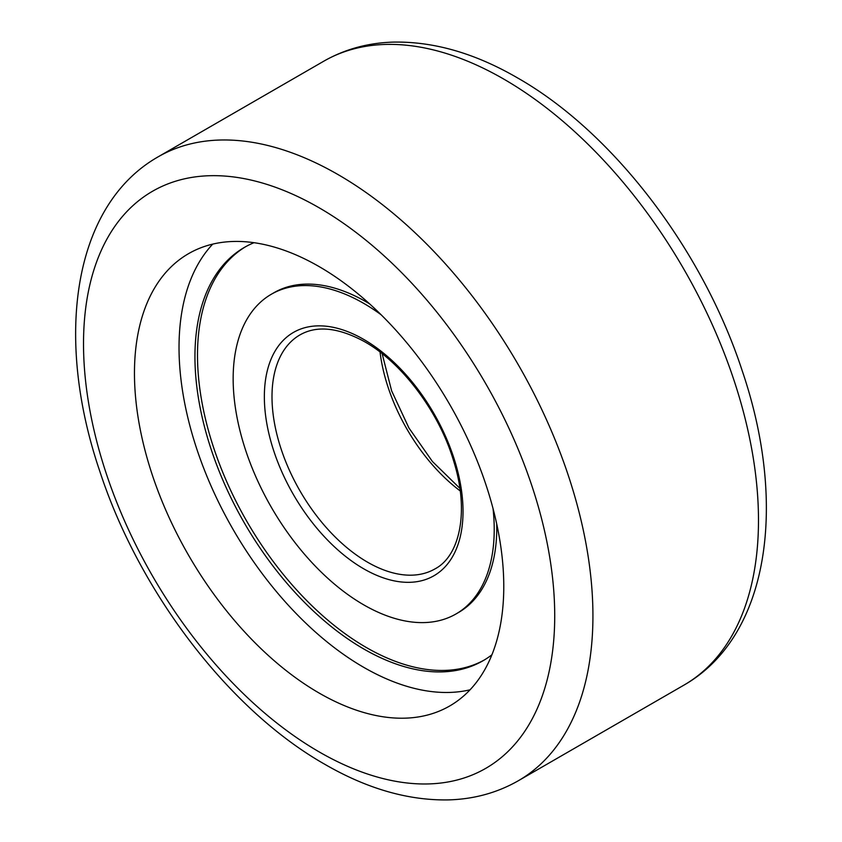 <?xml version="1.0" encoding="UTF-8"?>
<svg xmlns="http://www.w3.org/2000/svg" width="842" height="842" viewBox="0 0 842 842"><rect width="100%" height="100%" fill="white"/><g stroke="black" fill="none" stroke-linecap="round" stroke-linejoin="round"><path stroke-width="1.26" d="M470.068 689.798A261.146 150.771 60 0 1 363.691 667.317A261.146 150.771 60 0 1 199.764 457.616A261.146 150.771 60 0 1 212.742 244.106M319.118 693.05A261.146 150.771 60 0 1 148.518 462.921A261.146 150.771 60 0 1 188.545 253.663A261.146 150.771 60 0 1 319.118 266.588A261.146 150.771 60 0 1 489.718 496.717A261.146 150.771 60 0 1 449.691 705.985A261.146 150.771 60 0 1 319.118 693.05M381.121 314.771A184.608 106.587 -120 0 0 361.607 302.173A184.608 106.587 -120 0 0 271.387 294.216A184.608 106.587 -120 0 0 243.496 443.481A184.608 106.587 -120 0 0 365.775 606.008A184.608 106.587 -120 0 0 455.996 613.965L458.543 612.492A184.608 106.587 -120 0 0 496.727 524.008M369.659 303.909A184.608 106.587 -120 0 0 364.154 300.699A184.608 106.587 -120 0 0 273.934 292.742L271.387 294.216M245.654 246.695A238.633 137.783 -120 0 0 211.216 440.071A238.633 137.783 -120 0 0 368.943 648.993A238.633 137.783 -120 0 0 484.276 660.002M254 242.696A238.633 137.783 -120 0 0 244.369 247.422A238.633 137.783 -120 0 0 208.311 440.387A238.633 137.783 -120 0 0 366.396 650.466A238.633 137.783 -120 0 0 483.013 660.749A238.633 137.783 -120 0 0 491.917 654.781M455.996 613.965A184.608 106.587 -120 0 0 493.054 508.652M683.883 685.156A360.208 207.963 -120 0 0 739.097 396.519A360.208 207.963 -120 0 0 503.779 79.095A360.208 207.963 -120 0 0 323.675 61.256L158.117 156.844A360.208 207.963 60 0 1 338.221 174.683A360.208 207.963 60 0 1 573.539 492.096A360.208 207.963 60 0 1 518.325 780.744L683.883 685.156C769.272 636.51 787.712 504.358 742.223 370.806C702.733 249.832 612.913 131.994 517.283 77.759C475.056 53.299 433.819 41.405 393.572 42.1C368.101 42.805 344.799 49.194 323.675 61.256M319.118 751.874A333.19 192.365 -120 0 0 554.72 615.849A333.19 192.365 -120 0 0 319.118 207.774A333.19 192.365 -120 0 0 83.516 343.799A333.19 192.365 -120 0 0 319.118 751.874M380.047 352.061A135.078 77.99 -120 0 0 460.227 490.939M369.038 563.035A135.078 77.99 -120 0 0 435.051 568.866C459.837 555.846 469.426 511.652 453.891 461.805C439.429 412.085 401.413 361.65 363.291 340.989C337.695 327.422 316.592 325.391 299.973 334.895A135.078 77.99 -120 0 0 279.565 444.123A135.078 77.99 -120 0 0 369.038 563.035M362.102 338.484A140.477 81.106 -120 0 0 264.367 398.582A140.477 81.106 -120 0 0 365.281 569.697A140.477 81.106 -120 0 0 463.016 509.599A140.477 81.106 -120 0 0 362.102 338.484M158.117 156.844C72.728 205.49 54.288 337.642 99.777 471.194C139.267 592.168 229.087 710.006 324.717 764.241C366.944 788.701 408.181 800.595 448.428 799.9C473.899 799.195 497.201 792.806 518.325 780.744M382.142 353.693L391.635 390.877L408.928 427.968L432.409 461.49L459.858 488.307"/></g></svg>
